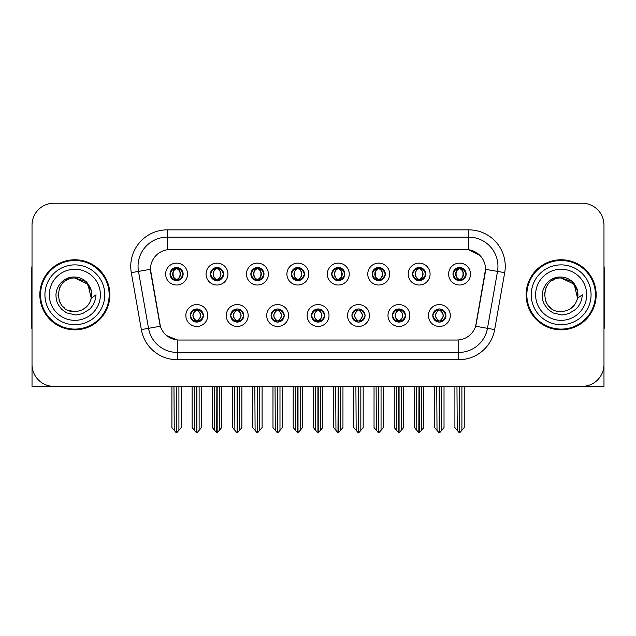 <?xml version="1.0" encoding="UTF-8"?>
<svg xmlns="http://www.w3.org/2000/svg" width="636" height="636" viewBox="0 0 636 636"><rect width="100%" height="100%" fill="white"/><g stroke="black" fill="none" stroke-linecap="round" stroke-linejoin="round"><path stroke-width="0.95" d="M170.011 274.068A6.567 6.567 0 0 0 176.577 280.635A6.567 6.567 0 0 0 183.144 274.068A6.567 6.567 0 0 0 176.577 267.502A6.567 6.567 0 0 0 170.011 274.068L170.074 274.068C171.434 277.741 173.135 279.506 175.186 279.371L174.741 280.373M165.63 274.068A10.947 10.947 0 0 0 176.577 285.015A10.947 10.947 0 0 0 187.525 274.068A10.947 10.947 0 0 0 176.577 263.121A10.947 10.947 0 0 0 165.63 274.068M271.079 315.52A6.567 6.567 0 0 0 277.646 322.086A6.567 6.567 0 0 0 284.213 315.52A6.567 6.567 0 0 0 277.646 308.953A6.567 6.567 0 0 0 271.079 315.52L271.143 315.52C272.383 319.057 274.092 320.822 276.255 320.822L277.034 320.822C272.693 317.285 272.693 313.747 277.034 310.209L276.255 310.209C274.132 310.169 272.423 311.934 271.143 315.52M266.699 315.52A10.947 10.947 0 0 0 277.646 326.467A10.947 10.947 0 0 0 288.593 315.52A10.947 10.947 0 0 0 277.646 304.572A10.947 10.947 0 0 0 266.699 315.52M230.653 315.52A6.567 6.567 0 0 0 237.22 322.086A6.567 6.567 0 0 0 243.787 315.52A6.567 6.567 0 0 0 237.22 308.953A6.567 6.567 0 0 0 230.653 315.52L230.709 315.52C231.957 319.057 233.666 320.822 235.829 320.822L236.608 320.822C232.267 317.285 232.267 313.747 236.608 310.209L235.829 310.209C233.698 310.169 231.997 311.934 230.709 315.52M226.273 315.52A10.947 10.947 0 0 0 237.22 326.467A10.947 10.947 0 0 0 248.167 315.52A10.947 10.947 0 0 0 237.22 304.572A10.947 10.947 0 0 0 226.273 315.52M392.356 315.52A6.567 6.567 0 0 0 398.931 322.086A6.567 6.567 0 0 0 405.498 315.52A6.567 6.567 0 0 0 398.931 308.953A6.567 6.567 0 0 0 392.356 315.52L392.42 315.52C393.668 319.057 395.369 320.822 397.54 320.822L398.319 320.822C393.97 317.285 393.97 313.747 398.319 310.209L397.54 310.209C395.409 310.169 393.7 311.934 392.42 315.52M387.984 315.52A10.947 10.947 0 0 0 398.931 326.467A10.947 10.947 0 0 0 409.87 315.52A10.947 10.947 0 0 0 398.931 304.572A10.947 10.947 0 0 0 387.984 315.52M331.722 274.068A6.567 6.567 0 0 0 338.288 280.635A6.567 6.567 0 0 0 344.855 274.068A6.567 6.567 0 0 0 338.288 267.502A6.567 6.567 0 0 0 331.722 274.068L331.777 274.068C333.137 277.741 334.846 279.506 336.897 279.371L336.452 280.373M327.341 274.068A10.947 10.947 0 0 0 338.288 285.015A10.947 10.947 0 0 0 349.236 274.068A10.947 10.947 0 0 0 338.288 263.121A10.947 10.947 0 0 0 327.341 274.068M412.573 274.068A6.567 6.567 0 0 0 419.14 280.635A6.567 6.567 0 0 0 425.707 274.068A6.567 6.567 0 0 0 419.14 267.502A6.567 6.567 0 0 0 412.573 274.068L412.637 274.068C413.996 277.741 415.698 279.506 417.749 279.371L417.303 280.373M408.193 274.068A10.947 10.947 0 0 0 419.14 285.015A10.947 10.947 0 0 0 430.087 274.068A10.947 10.947 0 0 0 419.14 263.121A10.947 10.947 0 0 0 408.193 274.068M190.228 315.52A6.567 6.567 0 0 0 196.794 322.086A6.567 6.567 0 0 0 203.361 315.52A6.567 6.567 0 0 0 196.794 308.953A6.567 6.567 0 0 0 190.228 315.52L190.283 315.52C191.531 319.057 193.233 320.822 195.403 320.822L196.182 320.822C191.834 317.285 191.834 313.747 196.182 310.209L195.403 310.209C193.272 310.169 191.571 311.934 190.283 315.52M185.847 315.52A10.947 10.947 0 0 0 196.794 326.467A10.947 10.947 0 0 0 207.741 315.52A10.947 10.947 0 0 0 196.794 304.572A10.947 10.947 0 0 0 185.847 315.52M291.288 274.068A6.567 6.567 0 0 0 297.863 280.635A6.567 6.567 0 0 0 304.429 274.068A6.567 6.567 0 0 0 297.863 267.502A6.567 6.567 0 0 0 291.288 274.068L291.352 274.068C292.711 277.741 294.42 279.506 296.471 279.371L296.026 280.373M286.916 274.068A10.947 10.947 0 0 0 297.863 285.015A10.947 10.947 0 0 0 308.802 274.068A10.947 10.947 0 0 0 297.863 263.121A10.947 10.947 0 0 0 286.916 274.068M210.436 274.068A6.567 6.567 0 0 0 217.003 280.635A6.567 6.567 0 0 0 223.57 274.068A6.567 6.567 0 0 0 217.003 267.502A6.567 6.567 0 0 0 210.436 274.068L210.5 274.068C211.86 277.741 213.561 279.506 215.612 279.371L215.167 280.373M206.056 274.068A10.947 10.947 0 0 0 217.003 285.015A10.947 10.947 0 0 0 227.95 274.068A10.947 10.947 0 0 0 217.003 263.121A10.947 10.947 0 0 0 206.056 274.068M250.862 274.068A6.567 6.567 0 0 0 257.429 280.635A6.567 6.567 0 0 0 264.004 274.068A6.567 6.567 0 0 0 257.429 267.502A6.567 6.567 0 0 0 250.862 274.068L250.926 274.068C252.285 277.741 253.995 279.506 256.046 279.371L255.593 280.373M246.49 274.068A10.947 10.947 0 0 0 257.429 285.015A10.947 10.947 0 0 0 268.376 274.068A10.947 10.947 0 0 0 257.429 263.121A10.947 10.947 0 0 0 246.49 274.068M351.931 315.52A6.567 6.567 0 0 0 358.497 322.086A6.567 6.567 0 0 0 365.064 315.52A6.567 6.567 0 0 0 358.497 308.953A6.567 6.567 0 0 0 351.931 315.52L351.994 315.52C353.234 319.057 354.944 320.822 357.114 320.822L357.893 320.822C353.544 317.285 353.544 313.747 357.893 310.209L357.114 310.209C354.983 310.169 353.274 311.934 351.994 315.52M347.55 315.52A10.947 10.947 0 0 0 358.497 326.467A10.947 10.947 0 0 0 369.444 315.52A10.947 10.947 0 0 0 358.497 304.572A10.947 10.947 0 0 0 347.55 315.52M311.505 315.52A6.567 6.567 0 0 0 318.072 322.086A6.567 6.567 0 0 0 324.638 315.52A6.567 6.567 0 0 0 318.072 308.953A6.567 6.567 0 0 0 311.505 315.52L311.568 315.52C312.809 319.057 314.518 320.822 316.688 320.822L317.459 320.822C313.119 317.285 313.119 313.747 317.459 310.209L316.688 310.209C314.558 310.169 312.848 311.934 311.568 315.52M307.124 315.52A10.947 10.947 0 0 0 318.072 326.467A10.947 10.947 0 0 0 329.019 315.52A10.947 10.947 0 0 0 318.072 304.572A10.947 10.947 0 0 0 307.124 315.52M452.999 274.068A6.567 6.567 0 0 0 459.566 280.635A6.567 6.567 0 0 0 466.132 274.068A6.567 6.567 0 0 0 459.566 267.502A6.567 6.567 0 0 0 452.999 274.068L453.063 274.068C454.422 277.741 456.123 279.506 458.174 279.371L457.729 280.373M448.618 274.068A10.947 10.947 0 0 0 459.566 285.015A10.947 10.947 0 0 0 470.513 274.068A10.947 10.947 0 0 0 459.566 263.121A10.947 10.947 0 0 0 448.618 274.068M372.147 274.068A6.567 6.567 0 0 0 378.714 280.635A6.567 6.567 0 0 0 385.281 274.068A6.567 6.567 0 0 0 378.714 267.502A6.567 6.567 0 0 0 372.147 274.068L372.211 274.068C373.57 277.741 375.272 279.506 377.323 279.371L376.878 280.373M367.767 274.068A10.947 10.947 0 0 0 378.714 285.015A10.947 10.947 0 0 0 389.661 274.068A10.947 10.947 0 0 0 378.714 263.121A10.947 10.947 0 0 0 367.767 274.068M432.79 315.52A6.567 6.567 0 0 0 439.357 322.086A6.567 6.567 0 0 0 445.923 315.52A6.567 6.567 0 0 0 439.357 308.953A6.567 6.567 0 0 0 432.79 315.52L432.846 315.52C434.094 319.057 435.795 320.822 437.966 320.822L438.745 320.822C434.396 317.285 434.396 313.747 438.745 310.209L437.966 310.209C435.835 310.169 434.134 311.934 432.846 315.52M428.41 315.52A10.947 10.947 0 0 0 439.357 326.467A10.947 10.947 0 0 0 450.304 315.52A10.947 10.947 0 0 0 439.357 304.572A10.947 10.947 0 0 0 428.41 315.52M150.454 269.251A19.7 19.7 0 0 0 150.756 272.677L159.763 323.756A19.7 19.7 0 0 0 179.161 340.037L456.839 340.037A19.7 19.7 0 0 0 476.237 323.756L485.244 272.677A19.7 19.7 0 0 0 465.846 249.55L170.154 249.55A19.7 19.7 0 0 0 150.454 269.251L150.668 266.333M584.5 386.243L603.977 386.378L603.977 225.104A21.894 21.894 0 0 0 582.091 203.21L53.909 203.21A21.894 21.894 0 0 0 32.023 225.104L32.023 386.378L98.206 386.378M537.794 386.378L584.5 386.378M39.83 294.794A35.028 35.028 0 0 0 74.857 329.822A35.028 35.028 0 0 0 109.885 294.794A35.028 35.028 0 0 0 74.857 259.766A35.028 35.028 0 0 0 39.83 294.794M526.115 294.794A35.028 35.028 0 0 0 561.143 329.822A35.028 35.028 0 0 0 596.171 294.794A35.028 35.028 0 0 0 561.143 259.766A35.028 35.028 0 0 0 526.115 294.794M167.236 229.85L468.764 229.85A36.483 36.483 0 0 1 504.698 272.669L494.657 329.591A36.483 36.483 0 0 1 458.723 359.738L177.277 359.738A36.483 36.483 0 0 1 141.343 329.591L131.302 272.669A36.483 36.483 0 0 1 167.236 229.85L167.236 237.149L468.764 237.149A29.192 29.192 0 0 1 497.511 271.405L487.47 328.319A29.192 29.192 0 0 1 458.723 352.439L177.277 352.439A29.192 29.192 0 0 1 148.53 328.319L138.489 271.405A29.192 29.192 0 0 1 167.236 237.149L167.236 249.765L465.846 249.55L468.764 249.765L479.775 255.322M456.839 340.037L179.161 340.037M177.277 359.738L177.277 339.95L166.759 335.641M504.698 272.669L485.546 269.298L475.633 326.236L494.657 329.591M141.343 329.591L160.367 326.236L150.454 269.298L138.489 271.405A29.192 29.192 0 0 1 138.052 266.333M476.237 323.756L476.118 324.376M159.882 324.376L159.763 323.756M582.091 203.21L53.909 203.21M32.023 225.104L32.023 364.484A21.894 21.894 0 0 0 53.909 386.378L582.091 386.378A21.894 21.894 0 0 0 603.977 364.484L603.977 225.104M440.486 321.991L439.961 320.822L440.74 320.822C442.871 320.87 444.58 319.097 445.86 315.512C444.612 311.974 442.902 310.209 440.74 310.209L441.185 309.215M440.486 309.048L439.961 310.209L440.74 310.209M438.959 320.822L438.411 322.015L438.967 320.822C434.348 317.285 434.348 313.747 438.967 310.209L438.411 309.017L438.967 310.209C434.499 313.747 434.499 317.285 438.959 320.822M438.745 310.209L438.228 309.048M439.961 310.209C444.31 313.747 444.31 317.285 439.961 320.822L439.746 320.822C444.206 317.285 444.206 313.747 439.746 310.209L440.295 309.017M439.961 320.822L440.295 322.015M436.749 386.378L437.019 430.357L439.055 432.79L439.651 432.79L444.023 427.575L444.023 386.744L441.686 386.744L441.686 430.357M439.5 386.378L439.5 432.79M439.206 432.79L439.206 386.378M434.682 386.378L434.682 427.575L437.019 430.357M437.019 386.744L434.682 386.744M456.966 386.378L457.236 430.357L459.272 432.79L459.423 386.378M459.717 386.378L459.717 432.79L464.24 427.575L464.24 386.744L461.903 386.744L462.173 386.378M454.899 386.378L454.899 427.575L457.236 430.357M457.236 386.744L454.899 386.744M461.903 430.357L461.903 386.744M458.437 280.54L458.953 279.371L458.174 279.371M458.437 267.597L458.953 268.766L458.174 268.766C456.06 268.726 454.358 270.499 453.063 274.068M466.132 274.068L466.077 274.068C464.813 270.538 463.103 268.774 460.957 268.766L460.178 268.766C462.269 269.879 463.366 271.651 463.493 274.068C463.366 276.493 462.269 278.258 460.178 279.371L460.957 279.371L461.402 280.373M466.077 274.068C464.757 277.67 463.056 279.442 460.957 279.371M458.953 279.371L459.168 279.371C457.03 278.258 455.901 276.493 455.774 274.068C455.901 271.651 457.03 269.879 459.168 268.766L458.628 267.573L459.176 268.766C455.098 268.901 454.971 278.695 459.176 279.371L458.628 280.571L458.953 279.371C456.871 278.258 455.766 276.493 455.646 274.068C455.766 271.651 456.871 269.879 458.953 268.766M459.963 268.766L459.963 268.766C464.034 268.901 464.169 278.695 459.955 279.371L460.504 280.571L459.963 279.371C462.102 278.258 463.239 276.493 463.366 274.068C463.239 271.651 462.102 269.879 459.963 268.766L460.512 267.573L459.955 268.766M400.06 321.991L399.535 320.822L400.314 320.822C402.445 320.87 404.154 319.097 405.434 315.512C404.186 311.974 402.477 310.209 400.314 310.209L400.76 309.215M400.06 309.048L399.535 310.209L400.314 310.209M398.534 320.822L397.985 322.015L398.541 320.822C393.923 317.285 393.923 313.747 398.541 310.209L397.985 309.017L398.541 310.209C394.074 313.747 394.074 317.285 398.534 320.822M398.319 310.209L397.794 309.048M399.535 310.209C403.884 313.747 403.884 317.285 399.535 320.822L399.321 320.822C403.781 317.285 403.781 313.747 399.321 310.209L399.869 309.017M399.535 320.822L399.869 322.015M396.323 386.378L396.594 430.357L398.629 432.79L399.225 432.79L403.598 427.575L403.598 386.744L401.26 386.744L401.26 430.357M399.074 386.378L399.074 432.79M398.78 432.79L398.78 386.378M394.256 386.378L394.256 427.575L396.594 430.357M396.594 386.744L394.256 386.744M359.626 321.991L359.109 320.822L359.889 320.822C362.019 320.87 363.72 319.097 365.008 315.512C363.752 311.974 362.051 310.209 359.889 310.209L360.334 309.215M359.626 309.048L359.109 310.209L359.889 310.209M358.108 320.822L357.559 322.015L358.108 320.822C353.497 317.285 353.497 313.747 358.108 310.209L357.559 309.017L358.108 310.209C353.648 313.747 353.648 317.285 358.108 320.822M357.893 310.209L357.368 309.048M359.109 310.209C363.458 313.747 363.458 317.285 359.109 320.822L358.895 320.822C363.355 317.285 363.355 313.747 358.895 310.209L359.443 309.017M359.109 320.822L359.443 322.015M355.898 386.378L356.168 430.357L358.203 432.79L358.799 432.79L363.172 427.575L363.172 386.744L360.835 386.744L360.835 430.357M358.648 386.378L358.648 432.79M358.354 432.79L358.354 386.378M353.831 386.378L353.831 427.575L356.168 430.357M356.168 386.744L353.831 386.744M319.2 321.991L318.684 320.822L319.463 320.822C321.593 320.87 323.295 319.097 324.583 315.512C323.327 311.974 321.625 310.209 319.463 310.209L319.908 309.215M319.2 309.048L318.684 310.209L319.463 310.209M317.682 320.822L317.133 322.015L317.682 320.822C313.063 317.285 313.063 313.747 317.682 310.209L317.133 309.017L317.682 310.209C313.222 313.747 313.222 317.285 317.682 320.822M317.459 310.209L316.943 309.048M318.684 310.209C323.032 313.747 323.032 317.285 318.684 320.822L318.469 320.822C322.929 317.285 322.929 313.747 318.469 310.209L319.018 309.017M318.684 320.822L319.018 322.015M315.464 386.378L315.734 430.357L317.777 432.79L318.374 432.79L322.746 427.575L322.746 386.744L320.409 386.744L320.409 430.357M318.223 386.378L318.223 432.79M317.928 432.79L317.928 386.378M313.405 386.378L313.405 427.575L315.734 430.357M315.734 386.744L313.405 386.744M416.532 386.378L416.803 430.357L418.838 432.79L418.997 386.378M419.283 386.378L419.283 432.79L423.815 427.575L423.815 386.744L421.477 386.744L421.748 386.378M414.473 386.378L414.473 427.575L416.803 430.357M416.803 386.744L414.473 386.744M421.477 430.357L421.477 386.744M418.011 280.54L418.528 279.371L417.749 279.371M418.011 267.597L418.528 268.766L417.749 268.766C415.634 268.726 413.933 270.499 412.637 274.068M425.707 274.068L425.651 274.068C424.379 270.538 422.678 268.774 420.531 268.766L419.752 268.766C421.835 269.879 422.94 271.651 423.067 274.068C422.94 276.493 421.835 278.258 419.752 279.371L420.531 279.371L420.976 280.373M425.651 274.068C424.331 277.67 422.63 279.442 420.531 279.371M418.528 279.371L418.742 279.371C416.604 278.258 415.475 276.493 415.348 274.068C415.475 271.651 416.604 269.879 418.742 268.766L418.194 267.573L418.75 268.766C414.672 268.901 414.545 278.695 418.75 279.371L418.202 280.571L418.528 279.371C416.445 278.258 415.34 276.493 415.213 274.068C415.34 271.651 416.445 269.879 418.528 268.766M419.537 268.766L419.537 268.766C423.608 268.901 423.735 278.695 419.529 279.371L420.078 280.571L419.537 279.371C421.676 278.258 422.813 276.493 422.932 274.068C422.813 271.651 421.676 269.879 419.537 268.766L420.086 267.573L419.529 268.766M376.107 386.378L376.377 430.357L378.412 432.79L378.571 386.378M378.857 386.378L378.857 432.79L383.381 427.575L383.381 386.744L381.051 386.744L381.322 386.378M374.04 386.378L374.04 427.575L376.377 430.357M376.377 386.744L374.04 386.744M381.051 430.357L381.051 386.744M377.585 280.54L378.102 279.371L377.323 279.371M377.585 267.597L378.102 268.766L377.323 268.766C375.208 268.726 373.507 270.499 372.211 274.068M385.281 274.068L385.217 274.068C383.953 270.538 382.252 268.774 380.105 268.766L379.326 268.766C381.409 269.879 382.514 271.651 382.641 274.068C382.514 276.493 381.409 278.258 379.326 279.371L380.105 279.371L380.551 280.373M385.217 274.068C383.906 277.67 382.196 279.442 380.105 279.371M378.102 279.371L378.317 279.371C376.178 278.258 375.041 276.493 374.922 274.068C375.041 271.651 376.178 269.879 378.317 268.766L377.768 267.573L378.325 268.766C374.246 268.901 374.119 278.695 378.325 279.371L377.776 280.571L378.102 279.371C376.019 278.258 374.914 276.493 374.787 274.068C374.914 271.651 376.019 269.879 378.102 268.766M379.112 268.766L379.112 268.766C383.182 268.901 383.309 278.695 379.104 279.371L379.652 280.571L379.112 279.371C381.25 278.258 382.379 276.493 382.506 274.068C382.379 271.651 381.25 269.879 379.112 268.766L379.66 267.573L379.104 268.766M335.681 386.378L335.951 430.357L337.986 432.79L338.137 386.378M338.432 386.378L338.432 432.79L342.955 427.575L342.955 386.744L340.618 386.744L340.888 386.378M333.614 386.378L333.614 427.575L335.951 430.357M335.951 386.744L333.614 386.744M340.618 430.357L340.618 386.744M337.152 280.54L337.676 279.371L336.897 279.371M337.152 267.597L337.676 268.766L336.897 268.766C334.782 268.726 333.073 270.499 331.777 274.068M344.855 274.068L344.791 274.068C343.527 270.538 341.826 268.774 339.68 268.766L338.901 268.766C340.983 269.879 342.089 271.651 342.208 274.068C342.089 276.493 340.983 278.258 338.901 279.371L339.68 279.371L340.125 280.373M344.791 274.068C343.48 277.67 341.771 279.442 339.68 279.371M337.676 279.371L337.891 279.371C335.752 278.258 334.615 276.493 334.488 274.068C334.615 271.651 335.752 269.879 337.891 268.766L337.342 267.573L337.899 268.766C333.82 268.901 333.685 278.695 337.899 279.371L337.35 280.571L337.676 279.371C335.585 278.258 334.488 276.493 334.361 274.068C334.488 271.651 335.585 269.879 337.676 268.766M338.686 268.766L338.686 268.766C342.756 268.901 342.884 278.695 338.678 279.371L339.226 280.571L338.686 279.371C340.824 278.258 341.953 276.493 342.081 274.068C341.953 271.651 340.824 269.879 338.686 268.766L339.226 267.573L338.678 268.766M295.255 386.378L295.525 430.357L297.561 432.79L297.712 386.378M298.006 386.378L298.006 432.79L302.529 427.575L302.529 386.744L300.192 386.744L300.462 386.378M293.188 386.378L293.188 427.575L295.525 430.357M295.525 386.744L293.188 386.744M300.192 430.357L300.192 386.744M296.726 280.54L297.25 279.371L296.471 279.371M296.726 267.597L297.25 268.766L296.471 268.766C294.357 268.726 292.647 270.499 291.352 274.068M304.429 274.068L304.366 274.068C303.102 270.538 301.392 268.774 299.246 268.766L298.475 268.766C300.558 269.879 301.663 271.651 301.782 274.068C301.663 276.493 300.558 278.258 298.475 279.371L299.246 279.371L299.699 280.373M304.366 274.068C303.054 277.67 301.345 279.442 299.246 279.371M297.25 279.371L297.465 279.371C295.327 278.258 294.19 276.493 294.063 274.068C294.19 271.651 295.327 269.879 297.465 268.766C293.387 268.901 293.26 278.695 297.465 279.371L297.25 279.371C295.16 278.258 294.055 276.493 293.935 274.068C294.055 271.651 295.16 269.879 297.25 268.766L297.25 268.766M298.26 268.766L298.26 268.766C302.331 268.901 302.458 278.695 298.252 279.371L298.801 280.571L298.26 279.371C300.399 278.258 301.528 276.493 301.655 274.068C301.528 271.651 300.399 269.879 298.26 268.766L298.801 267.573L298.252 268.766M32.023 341.5L32.023 334.202M32.023 328.343A14.596 14.596 0 0 0 31.8 328.359L31.8 268.527A14.596 14.596 0 0 1 32.023 266.007M603.977 334.202L603.977 341.5M603.977 266.007A14.596 14.596 0 0 1 604.2 268.527L604.2 328.359A14.596 14.596 0 0 0 603.977 328.343M74.714 311.576L69.252 310.614M64.705 308.158L62.813 306.48M60.229 303.022L58.886 299.961M58.099 295.724L58.226 292.512M59.49 288.036L61.08 285.206M65.389 280.937L68.211 279.379M72.019 311.338L76.487 311.497M74.857 278.019C53.201 276.97 53.201 312.618 74.857 311.584C83.443 310.996 88.913 306.56 91.266 298.284L87.895 284.228L74.857 278.019M83.022 309.454L87.911 305.328M91.012 299.31L91.441 292.242M91.043 290.358L85.852 282.122M84.564 281.104L75.247 278.019M74.857 311.576L76.821 311.465M84.588 308.468L85.868 307.458M91.274 291.304A16.782 16.782 0 0 1 91.274 298.268L96.004 294.794C95.654 300.613 93.452 305.463 89.406 309.358L82.632 313.54C77.695 314.796 75.104 315.225 74.857 314.82L67.384 313.055C66.987 313.373 60.794 308.778 61.223 308.691C57.701 304.111 56.159 302.124 55.96 294.953C56.286 285.071 64.713 276.358 74.857 277.034C78.944 277.201 82.561 278.64 85.693 281.366C87.331 282.074 91.6 289.221 91.266 291.304M104.773 294.794A29.916 29.916 0 0 1 74.857 324.71A29.916 29.916 0 0 1 44.933 294.794A29.916 29.916 0 0 1 74.857 264.878A29.916 29.916 0 0 1 104.773 294.794M74.857 329.09A34.296 34.296 0 0 1 40.553 294.794A34.296 34.296 0 0 1 74.857 260.498A34.296 34.296 0 0 1 109.154 294.794A34.296 34.296 0 0 1 74.857 329.09M74.857 320.337A25.543 25.543 0 0 1 49.314 294.794A25.543 25.543 0 0 1 74.857 269.251A25.543 25.543 0 0 1 100.393 294.794A25.543 25.543 0 0 1 74.857 320.337M550.991 308.158L549.099 306.48M546.523 303.022L545.179 299.961M544.392 295.724L544.519 292.512M545.783 288.036L547.373 285.206M551.674 280.937L554.505 279.379M558.313 311.338L562.78 311.497M561.143 278.019C539.495 276.97 539.495 312.618 561.143 311.584C569.737 310.996 575.206 306.56 577.56 298.284L574.189 284.228L561.143 278.019M569.307 309.454L574.205 305.328M577.305 299.31L577.734 292.242M577.329 290.358L572.146 282.122M570.858 281.104L561.54 278.019M561.143 311.576L563.114 311.465M570.882 308.468L572.162 307.458M577.56 291.304A16.782 16.782 0 0 1 577.567 298.268L582.298 294.794C581.948 300.613 579.746 305.463 575.699 309.358L568.926 313.54C563.989 314.796 561.397 315.225 561.143 314.82L553.678 313.055C553.28 313.373 547.079 308.778 547.509 308.691C543.995 304.111 542.452 302.124 542.246 294.953C542.58 285.071 551.007 276.358 561.143 277.034C565.237 277.201 568.854 278.64 571.987 281.366C573.624 282.074 577.893 289.221 577.56 291.304M591.067 294.794A29.916 29.916 0 0 1 561.143 324.71A29.916 29.916 0 0 1 531.227 294.794A29.916 29.916 0 0 1 561.143 264.878A29.916 29.916 0 0 1 591.067 294.794M561.143 329.09A34.296 34.296 0 0 1 526.847 294.794A34.296 34.296 0 0 1 561.143 260.498A34.296 34.296 0 0 1 595.447 294.794A34.296 34.296 0 0 1 561.143 329.09M561.143 320.337A25.543 25.543 0 0 1 535.607 294.794A25.543 25.543 0 0 1 561.143 269.251A25.543 25.543 0 0 1 586.686 294.794A25.543 25.543 0 0 1 561.143 320.337M278.775 321.991L278.258 320.822L279.037 320.822C281.168 320.87 282.869 319.097 284.157 315.512C282.901 311.974 281.192 310.209 279.037 310.209L279.482 309.215M278.775 309.048L278.258 310.209L279.037 310.209M277.248 320.822L276.708 322.015L277.256 320.822C272.637 317.285 272.637 313.747 277.256 310.209L276.708 309.017L277.256 310.209C272.796 313.747 272.796 317.285 277.248 320.822M277.034 310.209L276.517 309.048M278.258 310.209L278.584 309.017L278.258 310.209C282.599 313.747 282.599 317.285 278.258 320.822L278.584 322.015L278.035 320.822C282.495 317.285 282.495 313.747 278.043 310.209C282.654 313.747 282.654 317.285 278.035 320.822L278.258 320.822M275.038 386.378L275.309 430.357L277.344 432.79L277.948 432.79L282.312 427.575L282.312 386.744L279.983 386.744L279.983 430.357M277.789 386.378L277.789 432.79M277.503 432.79L277.503 386.378M272.979 386.378L272.979 427.575L275.309 430.357M275.309 386.744L272.979 386.744M238.349 321.991L237.832 320.822L238.603 320.822C240.734 320.87 242.443 319.097 243.723 315.512C242.475 311.974 240.766 310.209 238.603 310.209L239.056 309.215M238.349 309.048L237.832 310.209L238.603 310.209M236.823 320.822L236.274 322.015L236.831 320.822C232.212 317.285 232.212 313.747 236.831 310.209L236.274 309.017L236.831 310.209C232.363 313.747 232.363 317.285 236.823 320.822M236.608 310.209L236.091 309.048M237.832 310.209L238.158 309.017L237.832 310.209C242.173 313.747 242.173 317.285 237.832 320.822L238.158 322.015L237.61 320.822C242.07 317.285 242.07 313.747 237.618 310.209C242.229 313.747 242.229 317.285 237.61 320.822L237.832 320.822M234.612 386.378L234.883 430.357L236.918 432.79L237.514 432.79L241.887 427.575L241.887 386.744L239.557 386.744L239.557 430.357M237.363 386.378L237.363 432.79M237.069 432.79L237.069 386.378M232.545 386.378L232.545 427.575L234.883 430.357M234.883 386.744L232.545 386.744M197.923 321.991L197.399 320.822L198.178 320.822C200.308 320.87 202.017 319.097 203.297 315.512C202.049 311.974 200.34 310.209 198.178 310.209L198.623 309.215M197.923 309.048L197.399 310.209L198.178 310.209M196.397 320.822L195.848 322.015L196.405 320.822C191.786 317.285 191.786 313.747 196.405 310.209L195.848 309.017L196.405 310.209C191.937 313.747 191.937 317.285 196.397 320.822M196.182 310.209L195.665 309.048M197.399 310.209L197.732 309.017L197.399 310.209C201.747 313.747 201.747 317.285 197.399 320.822L197.732 322.015L197.184 320.822C201.644 317.285 201.644 313.747 197.184 310.209C201.803 313.747 201.803 317.285 197.184 320.822L197.399 320.822M194.187 386.378L194.457 430.357L196.492 432.79L197.088 432.79L201.461 427.575L201.461 386.744L199.124 386.744L199.124 430.357M196.937 386.378L196.937 432.79M196.643 432.79L196.643 386.378M192.12 386.378L192.12 427.575L194.457 430.357M194.457 386.744L192.12 386.744M254.829 386.378L255.1 430.357L257.135 432.79L257.286 386.378M257.58 386.378L257.58 432.79L262.104 427.575L262.104 386.744L259.766 386.744L260.037 386.378M252.762 386.378L252.762 427.575L255.1 430.357M255.1 386.744L252.762 386.744M259.766 430.357L259.766 386.744M256.3 280.54L256.817 279.371L256.046 279.371M256.3 267.597L256.817 268.766L256.046 268.766C253.931 268.726 252.222 270.499 250.926 274.068M264.004 274.068L263.94 274.068C262.676 270.538 260.967 268.774 258.82 268.766L258.049 268.766C260.132 269.879 261.237 271.651 261.356 274.068C261.237 276.493 260.132 278.258 258.049 279.371L258.82 279.371L259.265 280.373M263.94 274.068C262.62 277.67 260.919 279.442 258.82 279.371M256.817 279.371L257.039 279.371C254.893 278.258 253.764 276.493 253.637 274.068C253.764 271.651 254.893 269.879 257.039 268.766C252.961 268.901 252.834 278.695 257.039 279.371L256.817 279.371C254.734 278.258 253.629 276.493 253.51 274.068C253.629 271.651 254.734 269.879 256.817 268.766L256.817 268.766M257.826 268.766L257.826 268.766C261.905 268.901 262.032 278.695 257.826 279.371L258.367 280.571L257.826 279.371C259.965 278.258 261.102 276.493 261.229 274.068C261.102 271.651 259.965 269.879 257.826 268.766L258.375 267.573L257.826 268.766M214.404 386.378L214.674 430.357L216.709 432.79L216.86 386.378M217.154 386.378L217.154 432.79L221.678 427.575L221.678 386.744L219.34 386.744L219.611 386.378M212.337 386.378L212.337 427.575L214.674 430.357M214.674 386.744L212.337 386.744M219.34 430.357L219.34 386.744M215.874 280.54L216.391 279.371L215.612 279.371M215.874 267.597L216.391 268.766L215.612 268.766C213.497 268.726 211.796 270.499 210.5 274.068M223.57 274.068L223.514 274.068C222.25 270.538 220.541 268.774 218.394 268.766L217.615 268.766C219.706 269.879 220.803 271.651 220.93 274.068C220.803 276.493 219.706 278.258 217.615 279.371L218.394 279.371L218.84 280.373M223.514 274.068C222.195 277.67 220.493 279.442 218.394 279.371M216.391 279.371L216.606 279.371C214.467 278.258 213.338 276.493 213.211 274.068C213.338 271.651 214.467 269.879 216.606 268.766C212.535 268.901 212.408 278.695 216.614 279.371L216.391 279.371C214.308 278.258 213.203 276.493 213.084 274.068C213.203 271.651 214.308 269.879 216.391 268.766L216.391 268.766M217.401 268.766L217.401 268.766C221.471 268.901 221.606 278.695 217.393 279.371L217.941 280.571L217.401 279.371C219.539 278.258 220.676 276.493 220.803 274.068C220.676 271.651 219.539 269.879 217.401 268.766L217.949 267.573L217.393 268.766M173.97 386.378L174.24 430.357L176.275 432.79L176.434 386.378M176.721 386.378L176.721 432.79L181.252 427.575L181.252 386.744L178.915 386.744L179.185 386.378M171.911 386.378L171.911 427.575L174.24 430.357M174.24 386.744L171.911 386.744M178.915 430.357L178.915 386.744M175.449 280.54L175.965 279.371L175.186 279.371M175.449 267.597L175.965 268.766L175.186 268.766C173.071 268.726 171.37 270.499 170.074 274.068M183.144 274.068L183.089 274.068C181.816 270.538 180.115 268.774 177.969 268.766L177.19 268.766C179.273 269.879 180.378 271.651 180.505 274.068C180.378 276.493 179.273 278.258 177.19 279.371L177.969 279.371L178.414 280.373M183.089 274.068C181.769 277.67 180.067 279.442 177.969 279.371M175.965 279.371L176.18 279.371C174.041 278.258 172.913 276.493 172.785 274.068C172.913 271.651 174.041 269.879 176.18 268.766C172.11 268.901 171.982 278.695 176.188 279.371L175.965 279.371C173.882 278.258 172.777 276.493 172.658 274.068C172.777 271.651 173.882 269.879 175.965 268.766L175.965 268.766M176.975 268.766L176.975 268.766C181.045 268.901 181.181 278.695 176.967 279.371L177.516 280.571L176.975 279.371C179.114 278.258 180.25 276.493 180.37 274.068C180.25 271.651 179.114 269.879 176.975 268.766L177.524 267.573L176.967 268.766M468.764 229.85L468.764 249.765M458.723 339.95L458.723 359.738M131.302 272.669L138.489 271.405M437.966 320.822L437.52 321.824M438.228 321.991L438.745 320.822M437.966 310.209L437.52 309.215M440.74 320.822L441.185 321.824M458.174 268.766L457.729 267.764M460.957 268.766L461.402 267.764M460.703 267.597L460.178 268.766M460.703 280.54L460.178 279.371M397.54 320.822L397.095 321.824M397.794 321.991L398.319 320.822M397.54 310.209L397.095 309.215M400.314 320.822L400.76 321.824M357.114 320.822L356.669 321.824M357.368 321.991L357.893 320.822M357.114 310.209L356.669 309.215M359.889 320.822L360.334 321.824M316.688 320.822L316.235 321.824M316.943 321.991L317.459 320.822M316.688 310.209L316.235 309.215M319.463 320.822L319.908 321.824M417.749 268.766L417.303 267.764M420.531 268.766L420.976 267.764M420.269 267.597L419.752 268.766M420.269 280.54L419.752 279.371M377.323 268.766L376.878 267.764M380.105 268.766L380.551 267.764M379.843 267.597L379.326 268.766M379.843 280.54L379.326 279.371M336.897 268.766L336.452 267.764M339.68 268.766L340.125 267.764M339.417 267.597L338.901 268.766M339.417 280.54L338.901 279.371M296.471 268.766L296.026 267.764M299.246 268.766L299.699 267.764M298.992 267.597L298.475 268.766M298.992 280.54L298.475 279.371M296.917 280.571L297.465 279.371L296.925 280.571M296.917 267.573L297.465 268.766L296.925 267.573M276.255 320.822L275.809 321.824M276.517 321.991L277.034 320.822M276.255 310.209L275.809 309.215M279.037 320.822L279.482 321.824M235.829 320.822L235.384 321.824M236.091 321.991L236.608 320.822M235.829 310.209L235.384 309.215M238.603 320.822L239.056 321.824M195.403 320.822L194.958 321.824M195.665 321.991L196.182 320.822M195.403 310.209L194.958 309.215M198.178 320.822L198.623 321.824M256.046 268.766L255.593 267.764M258.82 268.766L259.265 267.764M258.566 267.597L258.049 268.766M258.566 280.54L258.049 279.371M256.491 280.571L257.039 279.371L256.491 280.571M256.491 267.573L257.039 268.766L256.491 267.573M215.612 268.766L215.167 267.764M218.394 268.766L218.84 267.764M218.14 267.597L217.615 268.766M218.14 280.54L217.615 279.371M216.065 280.571L216.606 279.371L216.065 280.571M216.065 267.573L216.606 268.766L216.065 267.573M175.186 268.766L174.741 267.764M177.969 268.766L178.414 267.764M177.706 267.597L177.19 268.766M177.706 280.54L177.19 279.371M175.631 280.571L176.18 279.371L175.639 280.571M175.631 267.573L176.18 268.766L175.639 267.573M440.287 309.017L439.746 310.209C444.357 313.747 444.357 317.285 439.746 320.822L440.287 322.023M399.861 309.017L399.313 310.209C403.932 313.747 403.932 317.285 399.313 320.822L399.861 322.023M359.435 309.017L358.887 310.209C363.506 313.747 363.506 317.285 358.887 320.822L359.435 322.023M319.01 309.017L318.461 310.209C323.08 313.747 323.08 317.285 318.461 320.822L319.01 322.023"/></g></svg>
